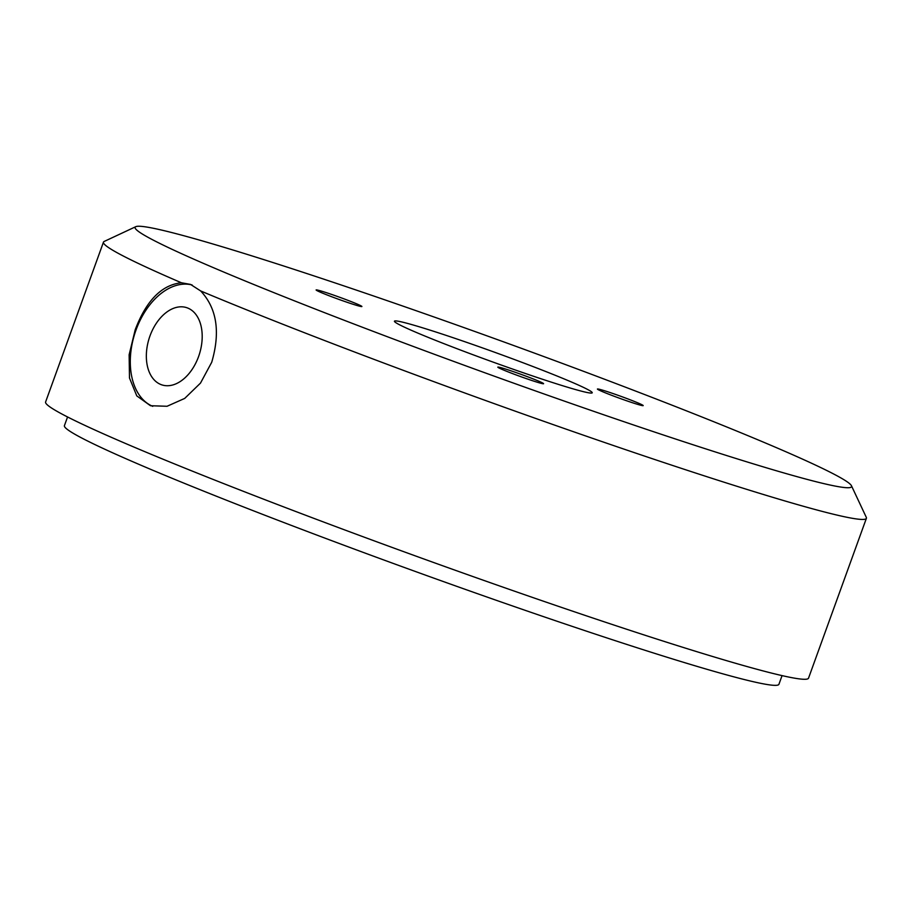 <?xml version="1.0" encoding="UTF-8"?>
<svg xmlns="http://www.w3.org/2000/svg" width="912" height="912" viewBox="0 0 912 912"><rect width="100%" height="100%" fill="white"/><g stroke="black" fill="none" stroke-linecap="round" stroke-linejoin="round"><path stroke-width="1.37" d="M198.565 356.592A40.561 26.323 107.6 0 1 161.994 384.921A40.561 26.323 107.6 0 1 149.978 335.947A40.561 26.323 107.6 0 1 186.55 307.618A40.561 26.323 107.6 0 1 198.565 356.592M851.455 485.743L866.286 517.332A405.692 18.878 -160.1 0 1 866.4 518.301A405.692 18.878 -160.1 0 1 727.936 483.44A405.692 18.878 -160.1 0 1 200.674 290.951C216.862 308.245 220.544 332.014 211.721 362.258L200.492 383.097L184.691 398.419L167.044 406.273L150.469 405.726L136.777 395.876L129.481 377.978L129.139 354.734L135.204 329.756C146.33 300.515 161.732 284.852 181.397 282.766A405.692 18.878 -160.1 0 1 103.466 242.125A405.692 18.878 -160.1 0 1 104.185 241.452L135.785 226.678A380.965 17.727 19.9 0 0 330.486 314.971A380.965 17.727 19.9 0 0 721.529 453.925A380.965 17.727 19.9 0 0 851.455 485.743A380.965 17.727 19.9 0 0 641.147 393.197A380.965 17.727 19.9 0 0 265.153 260.057A380.965 17.727 19.9 0 0 135.785 226.678M192.101 284.966A63.874 41.462 -72.4 0 0 136.013 330.019A63.874 41.462 -72.4 0 0 152.749 406.342M353.582 304.426A24.339 1.129 19.9 0 0 361.893 306.523A24.339 1.129 19.9 0 0 348.931 300.732A24.339 1.129 19.9 0 0 324.433 292.045A24.339 1.129 19.9 0 0 316.122 289.948A24.339 1.129 19.9 0 0 329.084 295.739A24.339 1.129 19.9 0 0 353.582 304.426M535.276 381.604A24.339 1.129 19.9 0 0 543.586 383.701A24.339 1.129 19.9 0 0 530.624 377.91A24.339 1.129 19.9 0 0 506.126 369.223A24.339 1.129 19.9 0 0 497.815 367.137A24.339 1.129 19.9 0 0 510.777 372.917A24.339 1.129 19.9 0 0 535.276 381.604M634.889 403.514A24.339 1.129 19.9 0 0 643.188 405.612A24.339 1.129 19.9 0 0 630.238 399.821A24.339 1.129 19.9 0 0 605.739 391.134A24.339 1.129 19.9 0 0 597.428 389.036A24.339 1.129 19.9 0 0 610.39 394.828A24.339 1.129 19.9 0 0 634.889 403.514M569.59 381.216A105.165 4.891 19.9 0 0 460.48 340.222A105.165 4.891 19.9 0 0 394.44 321.206A105.165 4.891 19.9 0 0 417.092 332.777A105.165 4.891 19.9 0 0 525.859 373.646A105.165 4.891 19.9 0 0 592.219 392.81A105.165 4.891 19.9 0 0 569.59 381.216M200.674 290.951L190.551 284.419L181.397 282.766M103.466 242.125L45.6 401.975A405.692 18.878 19.9 0 0 261.607 498.408A405.692 18.878 19.9 0 0 670.069 643.291A405.692 18.878 19.9 0 0 808.534 678.152L866.4 518.301M782.063 675.61L778.928 684.296A379.939 17.681 -160.1 0 1 539.756 615.349A379.939 17.681 -160.1 0 1 146.216 467.468A379.939 17.681 -160.1 0 1 64.421 425.642L67.568 416.966"/></g></svg>
